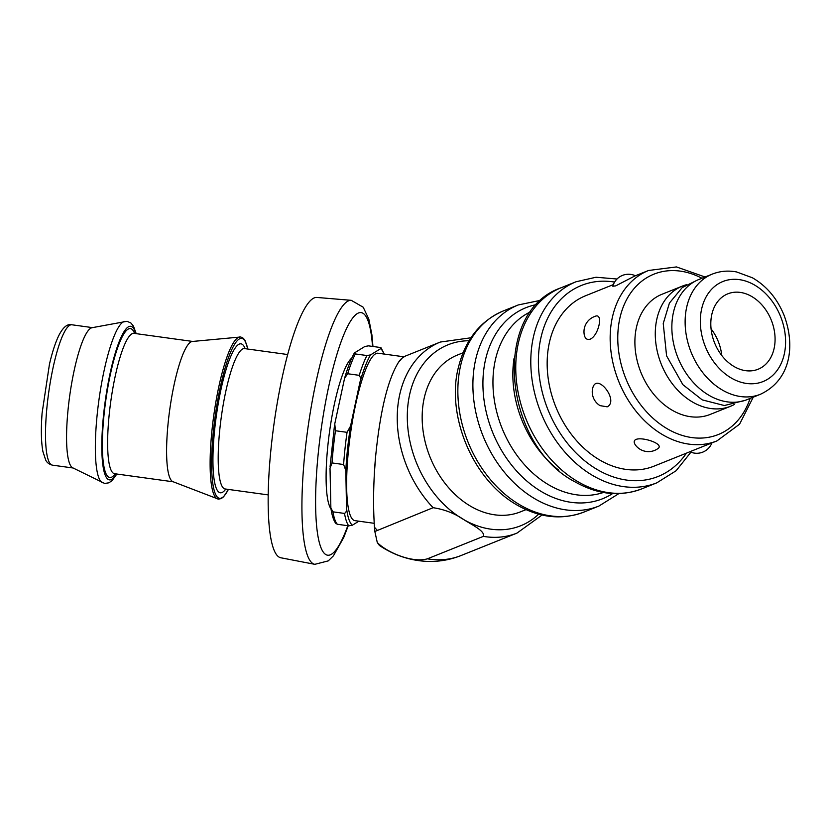 <?xml version="1.0" encoding="UTF-8"?>
<svg xmlns="http://www.w3.org/2000/svg" width="831" height="831" viewBox="0 0 831 831"><rect width="100%" height="100%" fill="white"/><g stroke="black" fill="none" stroke-linecap="round" stroke-linejoin="round"><path stroke-width="1.25" d="M721.765 355.502A40.626 30.539 68.1 0 0 711.087 328.868M773.931 349.217A40.626 30.539 -111.9 0 1 758.08 369.255A40.626 30.539 -111.9 0 1 714.598 342.912A40.626 30.539 -111.9 0 1 727.821 293.831A40.626 30.539 -111.9 0 1 763.014 306.192A40.626 30.539 -111.9 0 1 773.931 349.217M351.835 358.016A77.74 15.01 97.9 0 0 343.265 372.807A77.74 15.01 97.9 0 0 327.414 450.257A77.74 15.01 97.9 0 0 331.018 508.946M314.835 564.322L280.899 557.788A131.412 25.377 -82.1 0 1 273.97 424.174A131.412 25.377 -82.1 0 1 316.798 297.436L351.253 300.323A133.261 25.73 97.9 0 0 307.813 428.848A133.261 25.73 97.9 0 0 314.835 564.322L328.266 560.883L333.397 555.866L343.702 537.553L348.231 525.774M463.085 352.77L457.538 354.993A84.502 63.53 68.1 0 0 430.043 457.081A84.502 63.53 68.1 0 0 520.466 511.854L526.013 509.632M760.417 394.278L747.162 399.607A64.735 48.665 -111.9 0 1 677.888 357.642A64.735 48.665 -111.9 0 1 698.954 279.445L712.219 274.126A64.735 48.665 -111.9 0 0 686.957 306.037A64.735 48.665 -111.9 0 0 704.345 374.584A64.735 48.665 -111.9 0 0 760.417 394.278C791.496 379.694 795.257 344.657 783.945 314.991C777.068 298.381 766.566 285.978 752.408 277.783L736.578 271.945C728.091 270.345 719.968 271.072 712.219 274.126M705.052 276.993L676.455 266.928L648.596 270.47L634.77 276.006L615.729 285.864L612.842 286.238M590.27 339.131C587.33 340.056 585.377 338.851 584.422 335.516A16.246 16.246 0 0 1 595.173 316.31C603.566 312.549 598.777 335.464 590.27 339.131M592.274 391.006C594.258 368.819 620.082 400.49 607.201 406.826L600.034 405.632A16.246 16.246 0 0 1 592.264 391.017M635.268 444.824C627.312 432.058 666.742 442.736 657.923 448.595A16.246 16.246 0 0 1 635.268 444.824M711.897 442.933A16.246 16.246 0 0 1 689.834 451.732L716.966 440.897L739.559 424.194L753.26 397.156M682.376 286.093L661.995 294.267A64.735 48.665 68.1 0 0 640.93 372.475A64.735 48.665 68.1 0 0 710.193 414.43L730.584 406.255A64.735 48.665 -111.9 0 1 661.31 364.29A64.735 48.665 -111.9 0 1 682.376 286.093A64.735 48.665 -111.9 0 1 686.375 284.753M613.382 284.586L585.606 295.732A91.815 69.025 68.1 0 0 555.721 406.65A91.815 69.025 68.1 0 0 653.976 466.17L689.896 451.763M734.396 404.458A64.735 48.665 -111.9 0 1 730.584 406.255M375.633 456.344A84.502 16.319 97.9 0 0 374.438 472.34L375.633 456.344C380.131 411.262 387.682 380.016 398.309 362.607L402.059 358.171A84.502 16.319 97.9 0 0 398.309 362.607M403.897 356.79L378.043 353.227A84.502 16.319 97.9 0 0 365.276 370.533A84.502 16.319 97.9 0 0 347.41 462.825A84.502 16.319 97.9 0 0 354.962 520.653L374.22 523.312M343.608 464.529L345.821 470.45L346.517 508.094C346.891 510.452 346.226 512.228 344.512 513.433L332.93 511.834L330.873 507.959L330.021 468.269L332.026 462.929L343.608 464.529A92.085 17.783 97.9 0 1 347.046 432.328L335.464 430.738L334.758 423.883L344.574 378.282L347.659 373.742L359.241 375.332C360.623 377.264 360.851 379.538 359.937 382.187L350.557 426.064L347.046 432.328M354.744 352.728L364.83 346.496L368.445 345.852L380.027 347.451L380.629 348.677L370.543 354.91L366.928 355.543L355.346 353.944L354.744 352.728L354.276 353.154C350.952 359.158 347.722 367.541 344.574 378.282M247.835 349.051L245.145 340.689L243.421 338.331L240.793 336.981L192.325 341.468A70.853 13.68 97.9 0 0 182.249 355.99A70.853 13.68 97.9 0 0 167.363 431.85A70.853 13.68 97.9 0 0 172.983 481.7L218.408 499.14L221.295 498.569L223.664 496.72L228.473 489.428M136.211 333.657L133.438 326.105L130.966 323.072L127.06 321.285L92.002 327.715A70.853 13.68 97.9 0 0 82.207 342.195A70.853 13.68 97.9 0 0 67.384 417.37A70.853 13.68 97.9 0 0 72.681 467.791L104.685 483.455L108.923 482.811L112.112 480.578L116.849 474.034M336.098 523.8L336.14 523.852C333.678 520.84 331.922 515.552 330.873 507.959M336.586 523.021L337.178 524.247L348.771 525.846L352.375 525.202L358.867 521.193M381.065 347.846L380.629 348.677A89.925 17.368 97.9 0 1 383.932 354.037M374.438 472.34C373.306 492.004 373.316 510.307 374.469 527.249L374.843 531.497L433.107 507.699C444.512 509.434 454.806 513.444 463.978 519.728C471.541 524.652 485.564 531.196 483.362 536.369L427.394 558.827C412.01 563.325 386.29 551.971 377.274 542.498L379.383 545.416M470.969 337.781L440.347 342.04L405.154 356.167L402.059 358.171M374.843 531.497L377.274 542.498M347.805 525.711A122.437 23.642 -82.1 0 1 315.925 515.999A122.437 23.642 -82.1 0 1 339.214 347.14A122.437 23.642 -82.1 0 1 372.527 346.423M750.123 398.413A86.403 64.953 -111.9 0 1 667.989 429.201A86.403 64.953 -111.9 0 1 619.905 318.055A86.403 64.953 -111.9 0 1 701.915 278.25M648.596 270.47A91.815 69.025 68.1 0 0 610.608 348.012A91.815 69.025 68.1 0 0 663.533 435.226A91.815 69.025 68.1 0 0 716.966 440.897M686.427 453.155A102.919 77.376 -111.9 0 1 598.216 470.107A102.919 77.376 -111.9 0 1 538.82 351.503A102.919 77.376 -111.9 0 1 614.628 282.073M617.028 279.008L596.014 277.242L576.132 281.73A108.342 81.448 68.1 0 0 531.321 373.233A108.342 81.448 68.1 0 0 593.77 476.132A108.342 81.448 68.1 0 0 656.812 482.832L676.112 470.751L690.914 452.189M576.132 281.73L561.102 287.765A108.342 81.448 68.1 0 0 516.28 379.268A108.342 81.448 68.1 0 0 578.729 482.167A108.342 81.448 68.1 0 0 641.781 488.867L656.812 482.832M503.202 310.991A108.342 81.448 68.1 0 0 458.38 402.495A108.342 81.448 68.1 0 0 520.829 505.393A108.342 81.448 68.1 0 0 583.881 512.093C562.255 520.185 540.212 517.962 517.734 505.425C470.969 479.331 445.603 412.394 458.837 365.817C465.848 339.038 480.64 320.766 503.202 310.991L518.232 304.956A108.342 81.448 68.1 0 0 473.421 396.46A108.342 81.448 68.1 0 0 535.87 499.358A108.342 81.448 68.1 0 0 598.912 506.058L618.815 493.635M536.774 304.52A102.919 77.376 68.1 0 0 482.977 387.433A102.919 77.376 68.1 0 0 542.747 492.368A102.919 77.376 68.1 0 0 612.613 493.562M530.874 311.656A97.507 73.305 68.1 0 0 493.624 394.777A97.507 73.305 68.1 0 0 549.623 485.366A97.507 73.305 68.1 0 0 603.42 492.482M514.025 358.504A97.507 73.305 68.1 0 0 558.858 470.273M701.842 308.093A53.901 40.522 -111.9 0 1 773.287 302.837A53.901 40.522 -111.9 0 1 753.717 383.704A53.901 40.522 -111.9 0 1 701.842 308.093M350.557 426.064A89.925 17.368 97.9 0 0 345.821 470.45M335.464 430.738A92.085 17.783 97.9 0 0 332.026 462.929M247.752 349.041A80.773 15.602 97.9 0 0 215.208 416.071A80.773 15.602 97.9 0 0 228.39 489.417M239.827 336.96A81.822 15.799 97.9 0 0 228.182 353.726A81.822 15.799 97.9 0 0 211.001 441.334A81.822 15.799 97.9 0 0 217.483 498.901M135.785 333.595A77.522 14.968 97.9 0 0 105.257 400.906A77.522 14.968 97.9 0 0 116.423 473.971M124.64 321.358A81.625 15.768 97.9 0 0 113.359 338.051A81.625 15.768 97.9 0 0 96.282 424.651A81.625 15.768 97.9 0 0 102.379 482.738M52.488 465.163C49.112 464.3 46.837 462.566 45.653 459.938L42.9 451.524C41.176 442.123 40.906 429.357 42.08 413.215L49.455 364.217C52.374 351.71 55.594 341.957 59.105 334.955C63.281 327.009 67.529 323.623 71.85 324.776A70.853 13.68 97.9 0 0 61.141 339.287A70.853 13.68 97.9 0 0 46.162 416.674A70.853 13.68 97.9 0 0 52.488 465.163L73.107 467.998M355.346 353.944A92.085 17.783 97.9 0 0 347.659 373.742M332.93 511.834A92.085 17.783 97.9 0 0 337.178 524.247M366.928 355.543A92.085 17.783 97.9 0 0 359.241 375.332M344.512 513.433A92.085 17.783 97.9 0 0 348.771 525.846M370.543 354.91A89.925 17.368 97.9 0 0 359.937 382.187M346.517 508.094A89.925 17.368 97.9 0 0 352.375 525.202M173.284 481.814L114.616 473.722A70.853 13.68 -82.1 0 1 108.29 425.243A70.853 13.68 -82.1 0 1 123.268 347.857A70.853 13.68 -82.1 0 1 133.978 333.345L192.647 341.437M134.58 333.428A75.185 14.522 97.9 0 0 105.703 400.968A75.185 14.522 97.9 0 0 115.218 473.805M268.257 494.912L225.191 488.981A70.853 13.68 -82.1 0 1 218.854 440.492A70.853 13.68 -82.1 0 1 233.843 363.105A70.853 13.68 -82.1 0 1 244.553 348.594L287.619 354.536M245.155 348.677A75.185 14.522 97.9 0 0 216.278 416.217A75.185 14.522 97.9 0 0 225.793 489.064M538.665 514.171A97.507 73.305 -111.9 0 1 463.978 519.728A97.507 73.305 -111.9 0 1 407.335 413.589A97.507 73.305 -111.9 0 1 469.089 340.741M377.139 530.157A102.919 77.376 -111.9 0 1 374.469 527.249M440.347 342.04A102.919 77.376 68.1 0 0 433.107 507.699M483.362 536.369A102.919 77.376 68.1 0 0 516.986 533.097L461.018 555.544A102.919 77.376 -111.9 0 1 427.394 558.827M372.953 346.475L371.904 334.789L368.839 319.135L363.209 307.221L351.253 300.323M745.314 400.282L724.341 405.528L702.205 399.867L682.843 384.649L666.587 355.865L663.242 323.508L669.422 303.066L682.199 287.599L697.147 280.224M635.383 275.767A16.246 16.246 0 0 0 612.831 286.238M583.881 512.093L598.912 506.058M541.199 300.188L518.232 304.956M561.102 287.765C490.581 311.916 503.202 445.447 575.634 482.188C598.112 494.725 620.155 496.959 641.781 488.867M330.042 466.98L334.498 425.295M71.85 324.776L92.459 327.622M381.107 347.898L384.223 354.079M516.986 533.097L542.072 515.012M461.018 555.544C450.007 559.917 438.571 561.87 426.698 561.382C409.579 560.478 393.811 555.16 379.383 545.427"/></g></svg>
